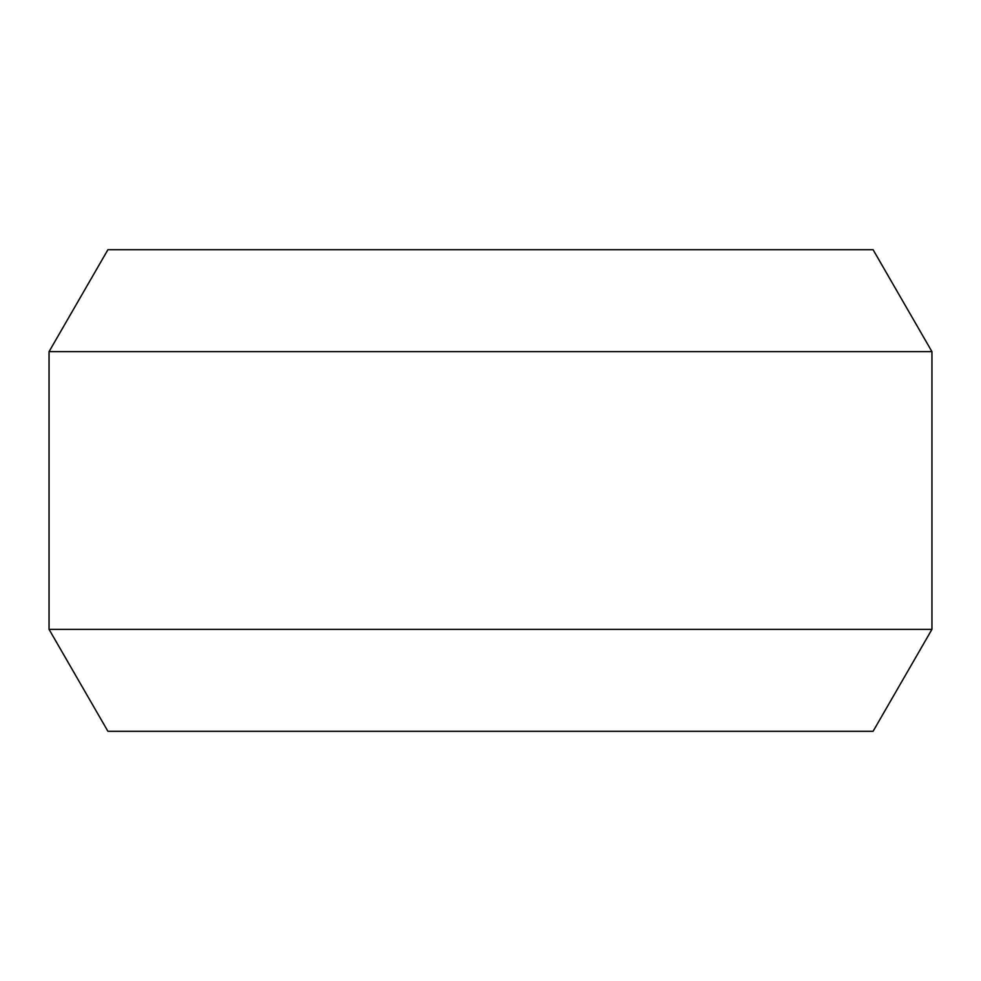 <?xml version="1.0" encoding="UTF-8"?>
<svg xmlns="http://www.w3.org/2000/svg" width="981" height="981" viewBox="0 0 981 981"><rect width="100%" height="100%" fill="white"/><g stroke="black" fill="none" stroke-linecap="round" stroke-linejoin="round"><path stroke-width="1.47" d="M49.05 351.652L107.91 249.714L873.09 249.714L931.95 351.652L49.05 351.652L49.05 629.348L931.95 629.348L931.95 351.652M931.95 629.348L873.09 731.286L107.91 731.286L49.05 629.348"/></g></svg>
